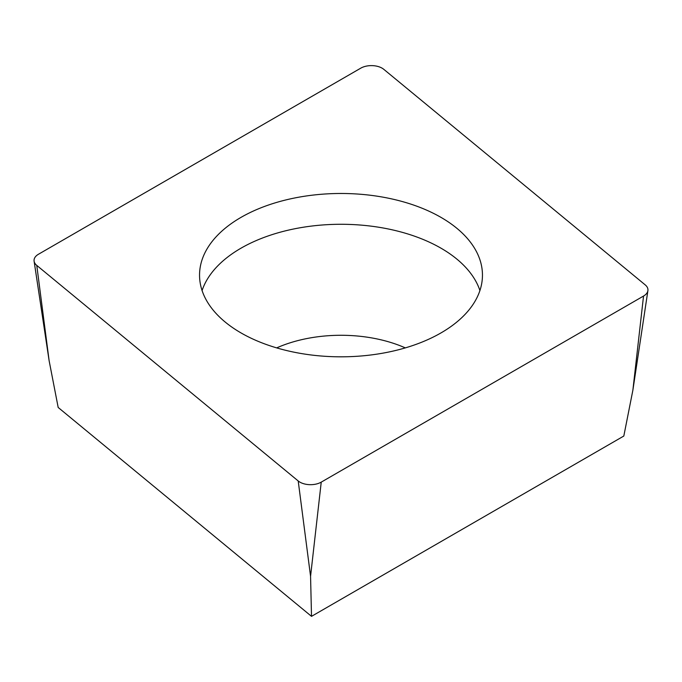 <?xml version="1.0" encoding="UTF-8"?>
<svg xmlns="http://www.w3.org/2000/svg" width="682" height="682" viewBox="0 0 682 682"><rect width="100%" height="100%" fill="white"/><g stroke="black" fill="none" stroke-linecap="round" stroke-linejoin="round"><path stroke-width="1.02" d="M38.465 254.25L360.761 68.166A15.089 8.713 180 0 1 383.796 69.334L645.232 284.897A15.089 8.713 180 0 1 647.9 290.651A15.089 8.713 180 0 1 643.535 296.056L321.239 482.131A15.089 8.713 180 0 1 298.204 480.963L36.768 265.4A15.089 8.713 180 0 1 34.1 261.163A15.089 8.713 180 0 1 38.465 254.25L360.761 68.166A15.089 8.713 180 0 1 383.796 69.334L645.232 284.897A15.089 8.713 180 0 1 643.535 296.056L321.239 482.131A15.089 8.713 180 0 1 298.204 480.963L36.768 265.4A15.089 8.713 180 0 1 38.465 254.25M328.673 356.507A141.455 81.669 0 0 0 482.455 275.153A141.455 81.669 0 0 0 353.327 193.79A141.455 81.669 0 0 0 199.545 275.153A141.455 81.669 0 0 0 328.673 356.507M36.768 265.4L49.13 360.744L58.183 407.469L311.512 616.349L623.817 436.037L632.87 390.232L643.535 296.056M311.512 616.349L310.566 576.307L298.204 480.963M202.085 290.549A141.455 81.669 180 0 1 353.327 224.591A141.455 81.669 180 0 1 479.915 290.549M321.239 482.131L310.566 576.307M405.313 347.888A105.616 60.979 0 0 0 350.207 335.51A105.616 60.979 0 0 0 276.687 347.888M49.13 360.744L34.1 261.163M632.87 390.232L647.9 290.651"/></g></svg>
